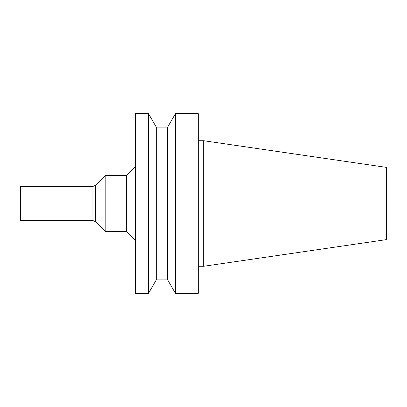 <?xml version="1.0" encoding="UTF-8"?>
<svg xmlns="http://www.w3.org/2000/svg" width="407" height="407" viewBox="0 0 407 407"><rect width="100%" height="100%" fill="white"/><g stroke="black" fill="none" stroke-linecap="round" stroke-linejoin="round"><path stroke-width="0.61" d="M386.65 239.591L386.65 167.409L203.678 140.725L203.678 266.275L386.65 239.591M198.285 266.275L203.678 266.275M198.285 293.366L198.285 113.634L175.463 113.634L175.463 293.366L198.285 293.366M167.679 127.111L156.283 127.111L156.283 279.889L167.679 279.889L167.679 127.111L175.463 113.634M167.679 279.889L175.463 293.366M156.283 279.889L148.499 293.366L148.499 113.634L156.283 127.111M148.499 293.366L135.378 293.366L135.378 113.634L148.499 113.634M92.913 220.574L92.913 186.426L20.35 186.426L20.35 220.574L92.913 220.574L95.452 221.627L105.184 231.359L126.394 231.359L126.394 175.641L135.378 166.656M126.394 231.359L135.378 240.344M105.184 231.359L105.184 175.641L126.394 175.641M95.452 221.627L95.452 185.373L105.184 175.641M198.285 140.725L203.678 140.725M92.913 186.426L95.452 185.373"/></g></svg>
